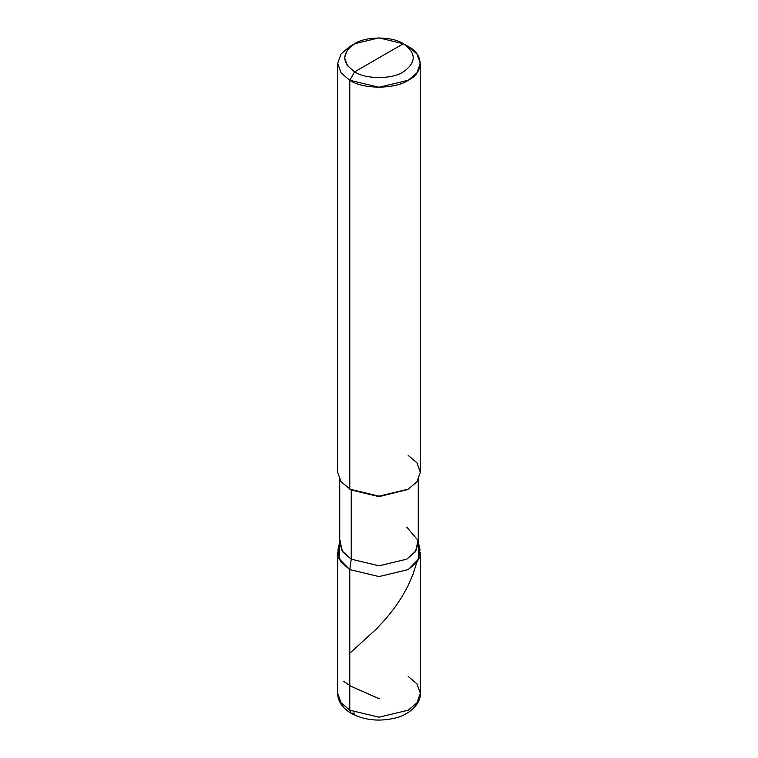 <?xml version="1.0" encoding="UTF-8"?>
<svg xmlns="http://www.w3.org/2000/svg" width="758" height="758" viewBox="0 0 758 758"><rect width="100%" height="100%" fill="white"/><g stroke="black" fill="none" stroke-linecap="round" stroke-linejoin="round"><path stroke-width="1.14" d="M354.649 713.013L351.2 713.354L349.779 710.199L349.779 569.59L338.93 558.57L339.868 545.04L337.67 552.724L337.67 693.324L341.072 702.808L349.779 710.199L379 717.191L408.221 710.199L416.928 702.808L420.33 693.324L416.928 683.849L408.221 676.458M406.762 527.123L417.961 540.321L415.905 550.886L406.762 559.177L379 565.819L351.238 559.177L349.779 569.59L379 576.582L408.221 569.59L416.928 562.199L420.33 552.724L420.33 693.324L416.928 702.808L408.221 710.199L379 717.191L349.779 710.199L341.072 702.808L337.67 693.324C337.879 701.406 342.389 708.086 351.2 713.354L349.779 710.199L349.779 569.59L379 576.582L408.221 569.59L419.07 558.57L418.132 545.04L419.07 558.57L408.221 569.59L379 576.582L349.779 569.59L341.072 562.199L337.67 552.724M379 57.788L354.649 71.849C341.507 62.469 341.507 53.098 354.649 43.727C365.602 36.138 392.398 36.138 403.351 43.727L354.649 71.849L349.779 80.282L379 87.274L408.221 80.282L416.928 72.882L420.33 63.407L416.928 53.932L408.221 46.532L403.351 43.727C416.493 53.098 416.493 62.469 403.351 71.849C392.398 79.429 365.602 79.429 354.649 71.849C365.602 79.429 392.398 79.429 403.351 71.849C416.493 62.469 416.493 53.098 403.351 43.727L379 57.788M418.264 479.748L418.264 543.154L415.033 552.156L406.762 559.177L379 565.819L351.238 559.177L349.779 569.59L379 576.582L408.221 569.59L417.848 560.863L420.008 549.749L418.264 541.733M340.039 540.321L342.095 550.886L351.238 559.177L351.238 490.009L379 496.651L407.472 489.592M408.221 489.166L379 496.651L349.779 489.166L379 496.158L408.221 489.166L416.928 481.766L420.33 472.291L416.928 462.816L408.221 455.425M420.33 63.407L420.33 472.291L416.928 481.766L408.221 489.166L379 496.158L349.779 489.166L349.779 80.282C362.93 89.387 395.07 89.387 408.221 80.282C423.987 72.692 423.987 54.131 408.221 46.532L403.351 43.727L379 37.9L354.649 43.727L347.391 49.886L344.558 57.788L347.391 65.681L354.649 71.849L349.779 80.282L341.072 72.882L337.67 63.407L341.072 53.932L349.779 46.532L341.072 53.932L337.67 63.407L341.072 72.882L349.779 80.282L349.779 489.166L351.238 490.009L341.072 481.766L337.67 472.291L337.67 63.407M339.736 541.733L337.992 549.749L340.152 560.863L349.779 569.59L338.93 558.57L339.868 545.04M339.736 479.748L339.736 543.154L342.967 552.156L351.238 559.177L351.238 490.009M379.256 698.762L351.295 686.397L343.402 681.205M349.779 653.254L376.887 628.496L386.277 618.301L394.501 607.973L402.053 596.707L408.012 585.83L412.977 574.365L416.748 562.436M420.33 693.324C420.927 705.101 407.245 715.533 394.984 718.101C378.934 721.834 364.342 720.261 351.2 713.354M354.649 43.727L349.779 46.532"/></g></svg>
